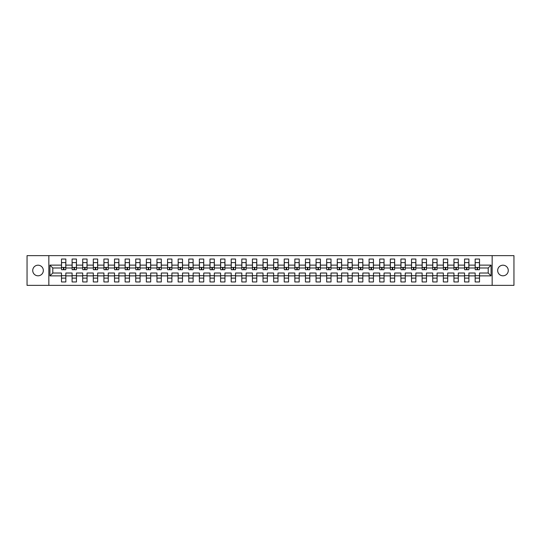 <?xml version="1.0" encoding="UTF-8"?>
<svg xmlns="http://www.w3.org/2000/svg" width="541" height="541" viewBox="0 0 541 541"><rect width="100%" height="100%" fill="white"/><g stroke="black" fill="none" stroke-linecap="round" stroke-linejoin="round"><path stroke-width="0.81" d="M502.968 265.198A5.302 5.302 0 0 0 497.666 270.5A5.302 5.302 0 0 0 502.968 275.802A5.302 5.302 0 0 0 508.27 270.5A5.302 5.302 0 0 0 502.968 265.198M38.032 265.198A5.302 5.302 0 0 0 32.73 270.5A5.302 5.302 0 0 0 38.032 275.802A5.302 5.302 0 0 0 43.334 270.5A5.302 5.302 0 0 0 38.032 265.198M492.161 255.643L27.05 255.643L27.05 285.357L513.95 285.357L513.95 255.643L492.161 255.643L492.161 285.357M479.509 275.869L479.509 273.016L488.212 273.016L491.072 275.869L479.509 275.869L479.509 281.956L475.16 281.956L475.16 275.869L468.905 275.869L468.905 281.956L464.55 281.956L464.55 275.869L458.295 275.869L458.295 281.956L453.946 281.956L453.946 275.869L447.691 275.869L447.691 281.956L443.336 281.956L443.336 275.869L437.081 275.869L437.081 281.956L432.732 281.956L432.732 275.869L426.477 275.869L426.477 281.956L422.122 281.956L422.122 275.869L415.867 275.869L415.867 281.956L411.518 281.956L411.518 275.869L405.263 275.869L405.263 281.956L400.908 281.956L400.908 275.869L394.653 275.869L394.653 281.956L390.304 281.956L390.304 275.869L384.049 275.869L384.049 281.956L379.694 281.956L379.694 275.869L373.439 275.869L373.439 281.956L369.09 281.956L369.09 275.869L362.835 275.869L362.835 281.956L358.48 281.956L358.48 275.869L352.225 275.869L352.225 281.956L347.877 281.956L347.877 275.869L341.621 275.869L341.621 281.956L337.266 281.956L337.266 275.869L331.011 275.869L331.011 281.956L326.663 281.956L326.663 275.869L320.407 275.869L320.407 281.956L316.052 281.956L316.052 275.869L309.797 275.869L309.797 281.956L305.449 281.956L305.449 275.869L299.193 275.869L299.193 281.956L294.838 281.956L294.838 275.869L288.583 275.869L288.583 281.956L284.235 281.956L284.235 275.869L277.979 275.869L277.979 281.956L273.631 281.956L273.631 275.869L267.369 275.869L267.369 281.956L263.021 281.956L263.021 275.869L256.765 275.869L256.765 281.956L252.417 281.956L252.417 275.869L246.162 275.869L246.162 281.956L241.807 281.956L241.807 275.869L235.551 275.869L235.551 281.956L231.203 281.956L231.203 275.869L224.948 275.869L224.948 281.956L220.593 281.956L220.593 275.869L214.337 275.869L214.337 281.956L209.989 281.956L209.989 275.869L203.734 275.869L203.734 281.956L199.379 281.956L199.379 275.869L193.123 275.869L193.123 281.956L188.775 281.956L188.775 275.869L182.52 275.869L182.52 281.956L178.165 281.956L178.165 275.869L171.91 275.869L171.91 281.956L167.561 281.956L167.561 275.869L161.306 275.869L161.306 281.956L156.951 281.956L156.951 275.869L150.696 275.869L150.696 281.956L146.347 281.956L146.347 275.869L140.092 275.869L140.092 281.956L135.737 281.956L135.737 275.869L129.482 275.869L129.482 281.956L125.133 281.956L125.133 275.869L118.878 275.869L118.878 281.956L114.523 281.956L114.523 275.869L108.268 275.869L108.268 281.956L103.919 281.956L103.919 275.869L97.664 275.869L97.664 281.956L93.309 281.956L93.309 275.869L87.054 275.869L87.054 281.956L82.705 281.956L82.705 275.869L76.45 275.869L76.45 281.956L72.095 281.956L72.095 275.869L65.84 275.869L65.84 281.956L61.491 281.956L61.491 275.869L49.928 275.869L49.928 265.131L61.491 265.131L61.491 259.044L65.84 259.044L65.84 265.131L72.095 265.131L72.095 259.044L76.45 259.044L76.45 265.131L82.705 265.131L82.705 259.044L87.054 259.044L87.054 265.131L93.309 265.131L93.309 259.044L97.664 259.044L97.664 265.131L103.919 265.131L103.919 259.044L108.268 259.044L108.268 265.131L114.523 265.131L114.523 259.044L118.878 259.044L118.878 265.131L125.133 265.131L125.133 259.044L129.482 259.044L129.482 265.131L135.737 265.131L135.737 259.044L140.092 259.044L140.092 265.131L146.347 265.131L146.347 259.044L150.696 259.044L150.696 265.131L156.951 265.131L156.951 259.044L161.306 259.044L161.306 265.131L167.561 265.131L167.561 259.044L171.91 259.044L171.91 265.131L178.165 265.131L178.165 259.044L182.52 259.044L182.52 265.131L188.775 265.131L188.775 259.044L193.123 259.044L193.123 265.131L199.379 265.131L199.379 259.044L203.734 259.044L203.734 265.131L209.989 265.131L209.989 259.044L214.337 259.044L214.337 265.131L220.593 265.131L220.593 259.044L224.948 259.044L224.948 265.131L231.203 265.131L231.203 259.044L235.551 259.044L235.551 265.131L241.807 265.131L241.807 259.044L246.162 259.044L246.162 265.131L252.417 265.131L252.417 259.044L256.765 259.044L256.765 265.131L263.021 265.131L263.021 259.044L267.369 259.044L267.369 265.131L273.631 265.131L273.631 259.044L277.979 259.044L277.979 265.131L284.235 265.131L284.235 259.044L288.583 259.044L288.583 265.131L294.838 265.131L294.838 259.044L299.193 259.044L299.193 265.131L305.449 265.131L305.449 259.044L309.797 259.044L309.797 265.131L316.052 265.131L316.052 259.044L320.407 259.044L320.407 265.131L326.663 265.131L326.663 259.044L331.011 259.044L331.011 265.131L337.266 265.131L337.266 259.044L341.621 259.044L341.621 265.131L347.877 265.131L347.877 259.044L352.225 259.044L352.225 265.131L358.48 265.131L358.48 259.044L362.835 259.044L362.835 265.131L369.09 265.131L369.09 259.044L373.439 259.044L373.439 265.131L379.694 265.131L379.694 259.044L384.049 259.044L384.049 265.131L390.304 265.131L390.304 259.044L394.653 259.044L394.653 265.131L400.908 265.131L400.908 259.044L405.263 259.044L405.263 265.131L411.518 265.131L411.518 259.044L415.867 259.044L415.867 265.131L422.122 265.131L422.122 259.044L426.477 259.044L426.477 265.131L432.732 265.131L432.732 259.044L437.081 259.044L437.081 265.131L443.336 265.131L443.336 259.044L447.691 259.044L447.691 265.131L453.946 265.131L453.946 259.044L458.295 259.044L458.295 265.131L464.55 265.131L464.55 259.044L468.905 259.044L468.905 265.131L475.16 265.131L475.16 259.044L479.509 259.044L479.509 265.131L491.072 265.131L491.072 275.869M48.839 285.357L48.839 255.643M475.16 265.131L475.16 267.984L468.905 267.984L468.905 265.131M468.905 275.869L468.905 273.016L475.16 273.016L475.16 275.869M464.55 265.131L464.55 267.984L458.295 267.984L458.295 265.131M458.295 275.869L458.295 273.016L464.55 273.016L464.55 275.869M453.946 265.131L453.946 267.984L447.691 267.984L447.691 265.131M447.691 275.869L447.691 273.016L453.946 273.016L453.946 275.869M443.336 265.131L443.336 267.984L437.081 267.984L437.081 265.131M437.081 275.869L437.081 273.016L443.336 273.016L443.336 275.869M432.732 265.131L432.732 267.984L426.477 267.984L426.477 265.131M426.477 275.869L426.477 273.016L432.732 273.016L432.732 275.869M422.122 265.131L422.122 267.984L415.867 267.984L415.867 265.131M415.867 275.869L415.867 273.016L422.122 273.016L422.122 275.869M411.518 265.131L411.518 267.984L405.263 267.984L405.263 265.131M405.263 275.869L405.263 273.016L411.518 273.016L411.518 275.869M400.908 265.131L400.908 267.984L394.653 267.984L394.653 265.131M394.653 275.869L394.653 273.016L400.908 273.016L400.908 275.869M390.304 265.131L390.304 267.984L384.049 267.984L384.049 265.131M384.049 275.869L384.049 273.016L390.304 273.016L390.304 275.869M379.694 265.131L379.694 267.984L373.439 267.984L373.439 265.131M373.439 275.869L373.439 273.016L379.694 273.016L379.694 275.869M369.09 265.131L369.09 267.984L362.835 267.984L362.835 265.131M362.835 275.869L362.835 273.016L369.09 273.016L369.09 275.869M358.48 265.131L358.48 267.984L352.225 267.984L352.225 265.131M352.225 275.869L352.225 273.016L358.48 273.016L358.48 275.869M347.877 265.131L347.877 267.984L341.621 267.984L341.621 265.131M341.621 275.869L341.621 273.016L347.877 273.016L347.877 275.869M337.266 265.131L337.266 267.984L331.011 267.984L331.011 265.131M331.011 275.869L331.011 273.016L337.266 273.016L337.266 275.869M326.663 265.131L326.663 267.984L320.407 267.984L320.407 265.131M320.407 275.869L320.407 273.016L326.663 273.016L326.663 275.869M316.052 265.131L316.052 267.984L309.797 267.984L309.797 265.131M309.797 275.869L309.797 273.016L316.052 273.016L316.052 275.869M305.449 265.131L305.449 267.984L299.193 267.984L299.193 265.131M299.193 275.869L299.193 273.016L305.449 273.016L305.449 275.869M294.838 265.131L294.838 267.984L288.583 267.984L288.583 265.131M288.583 275.869L288.583 273.016L294.838 273.016L294.838 275.869M284.235 265.131L284.235 267.984L277.979 267.984L277.979 265.131M277.979 275.869L277.979 273.016L284.235 273.016L284.235 275.869M273.631 265.131L273.631 267.984L267.369 267.984L267.369 265.131M267.369 275.869L267.369 273.016L273.631 273.016L273.631 275.869M263.021 265.131L263.021 267.984L256.765 267.984L256.765 265.131M256.765 275.869L256.765 273.016L263.021 273.016L263.021 275.869M252.417 265.131L252.417 267.984L246.162 267.984L246.162 265.131M246.162 275.869L246.162 273.016L252.417 273.016L252.417 275.869M241.807 265.131L241.807 267.984L235.551 267.984L235.551 265.131M235.551 275.869L235.551 273.016L241.807 273.016L241.807 275.869M231.203 265.131L231.203 267.984L224.948 267.984L224.948 265.131M224.948 275.869L224.948 273.016L231.203 273.016L231.203 275.869M220.593 265.131L220.593 267.984L214.337 267.984L214.337 265.131M214.337 275.869L214.337 273.016L220.593 273.016L220.593 275.869M209.989 265.131L209.989 267.984L203.734 267.984L203.734 265.131M203.734 275.869L203.734 273.016L209.989 273.016L209.989 275.869M199.379 265.131L199.379 267.984L193.123 267.984L193.123 265.131M193.123 275.869L193.123 273.016L199.379 273.016L199.379 275.869M188.775 265.131L188.775 267.984L182.52 267.984L182.52 265.131M182.52 275.869L182.52 273.016L188.775 273.016L188.775 275.869M178.165 265.131L178.165 267.984L171.91 267.984L171.91 265.131M171.91 275.869L171.91 273.016L178.165 273.016L178.165 275.869M167.561 265.131L167.561 267.984L161.306 267.984L161.306 265.131M161.306 275.869L161.306 273.016L167.561 273.016L167.561 275.869M156.951 265.131L156.951 267.984L150.696 267.984L150.696 265.131M150.696 275.869L150.696 273.016L156.951 273.016L156.951 275.869M146.347 265.131L146.347 267.984L140.092 267.984L140.092 265.131M140.092 275.869L140.092 273.016L146.347 273.016L146.347 275.869M135.737 265.131L135.737 267.984L129.482 267.984L129.482 265.131M129.482 275.869L129.482 273.016L135.737 273.016L135.737 275.869M125.133 265.131L125.133 267.984L118.878 267.984L118.878 265.131M118.878 275.869L118.878 273.016L125.133 273.016L125.133 275.869M114.523 265.131L114.523 267.984L108.268 267.984L108.268 265.131M108.268 275.869L108.268 273.016L114.523 273.016L114.523 275.869M103.919 265.131L103.919 267.984L97.664 267.984L97.664 265.131M97.664 275.869L97.664 273.016L103.919 273.016L103.919 275.869M93.309 265.131L93.309 267.984L87.054 267.984L87.054 265.131M87.054 275.869L87.054 273.016L93.309 273.016L93.309 275.869M82.705 265.131L82.705 267.984L76.45 267.984L76.45 265.131M76.45 275.869L76.45 273.016L82.705 273.016L82.705 275.869M72.095 265.131L72.095 267.984L65.84 267.984L65.84 265.131M65.84 275.869L65.84 273.016L72.095 273.016L72.095 275.869M61.491 265.131L61.491 267.984L52.788 267.984L52.788 273.016L61.491 273.016L61.491 275.869M49.928 265.131L52.788 267.984M488.212 273.016L488.212 267.984L479.509 267.984L479.509 265.131M61.491 275.667L65.84 275.667M72.095 275.667L76.45 275.667M82.705 275.667L87.054 275.667M93.309 275.667L97.664 275.667M103.919 275.667L108.268 275.667M114.523 275.667L118.878 275.667M125.133 275.667L129.482 275.667M135.737 275.667L140.092 275.667M146.347 275.667L150.696 275.667M156.951 275.667L161.306 275.667M167.561 275.667L171.91 275.667M178.165 275.667L182.52 275.667M188.775 275.667L193.123 275.667M199.379 275.667L203.734 275.667M209.989 275.667L214.337 275.667M220.593 275.667L224.948 275.667M231.203 275.667L235.551 275.667M241.807 275.667L246.162 275.667M252.417 275.667L256.765 275.667M263.021 275.667L267.369 275.667M273.631 275.667L277.979 275.667M284.235 275.667L288.583 275.667M294.838 275.667L299.193 275.667M305.449 275.667L309.797 275.667M316.052 275.667L320.407 275.667M326.663 275.667L331.011 275.667M337.266 275.667L341.621 275.667M347.877 275.667L352.225 275.667M358.48 275.667L362.835 275.667M369.09 275.667L373.439 275.667M379.694 275.667L384.049 275.667M390.304 275.667L394.653 275.667M400.908 275.667L405.263 275.667M411.518 275.667L415.867 275.667M422.122 275.667L426.477 275.667M432.732 275.667L437.081 275.667M443.336 275.667L447.691 275.667M453.946 275.667L458.295 275.667M464.55 275.667L468.905 275.667M475.16 275.667L479.509 275.667M52.788 273.016L49.928 275.869M491.072 265.131L488.212 267.984M61.491 278.115L65.84 278.115M72.095 278.115L76.45 278.115M82.705 278.115L87.054 278.115M93.309 278.115L97.664 278.115M103.919 278.115L108.268 278.115M114.523 278.115L118.878 278.115M125.133 278.115L129.482 278.115M135.737 278.115L140.092 278.115M146.347 278.115L150.696 278.115M156.951 278.115L161.306 278.115M167.561 278.115L171.91 278.115M178.165 278.115L182.52 278.115M188.775 278.115L193.123 278.115M199.379 278.115L203.734 278.115M209.989 278.115L214.337 278.115M220.593 278.115L224.948 278.115M231.203 278.115L235.551 278.115M241.807 278.115L246.162 278.115M252.417 278.115L256.765 278.115M263.021 278.115L267.369 278.115M273.631 278.115L277.979 278.115M284.235 278.115L288.583 278.115M294.838 278.115L299.193 278.115M305.449 278.115L309.797 278.115M316.052 278.115L320.407 278.115M326.663 278.115L331.011 278.115M337.266 278.115L341.621 278.115M347.877 278.115L352.225 278.115M358.48 278.115L362.835 278.115M369.09 278.115L373.439 278.115M379.694 278.115L384.049 278.115M390.304 278.115L394.653 278.115M400.908 278.115L405.263 278.115M411.518 278.115L415.867 278.115M422.122 278.115L426.477 278.115M432.732 278.115L437.081 278.115M443.336 278.115L447.691 278.115M453.946 278.115L458.295 278.115M464.55 278.115L468.905 278.115M475.16 278.115L479.509 278.115M61.559 265.164L61.559 263.054M63.939 267.978L63.392 267.978L63.392 269.716L61.559 269.716L61.559 262.601L65.772 262.601L65.772 269.716L63.939 269.716L63.939 267.978M65.772 265.151L65.772 263.054M72.163 265.164L72.163 263.054M74.543 267.978L74.002 267.978L74.002 269.716L72.163 269.716L72.163 262.601L76.382 262.601L76.382 269.716L74.543 269.716L74.543 267.978M76.382 265.151L76.382 263.054M82.773 265.164L82.773 263.054M85.153 267.978L84.606 267.978L84.606 269.716L82.773 269.716L82.773 262.601L86.986 262.601L86.986 269.716L85.153 269.716L85.153 267.978M86.986 265.151L86.986 263.054M93.377 265.164L93.377 263.054M95.757 267.978L95.216 267.978L95.216 269.716L93.377 269.716L93.377 262.601L97.596 262.601L97.596 269.716L95.757 269.716L95.757 267.978M97.596 265.151L97.596 263.054M103.987 265.164L103.987 263.054M106.367 267.978L105.82 267.978L105.82 269.716L103.987 269.716L103.987 262.601L108.2 262.601L108.2 269.716L106.367 269.716L106.367 267.978M108.2 265.151L108.2 263.054M114.591 265.164L114.591 263.054M116.971 267.978L116.43 267.978L116.43 269.716L114.591 269.716L114.591 262.601L118.804 262.601L118.804 269.716L116.971 269.716L116.971 267.978M118.804 265.151L118.804 263.054M125.201 265.164L125.201 263.054M127.581 267.978L127.034 267.978L127.034 269.716L125.201 269.716L125.201 262.601L129.414 262.601L129.414 269.716L127.581 269.716L127.581 267.978M129.414 265.151L129.414 263.054M135.805 265.164L135.805 263.054M138.185 267.978L137.644 267.978L137.644 269.716L135.805 269.716L135.805 262.601L140.018 262.601L140.018 269.716L138.185 269.716L138.185 267.978M140.018 265.151L140.018 263.054M146.415 265.164L146.415 263.054M148.795 267.978L148.248 267.978L148.248 269.716L146.415 269.716L146.415 262.601L150.628 262.601L150.628 269.716L148.795 269.716L148.795 267.978M150.628 265.151L150.628 263.054M157.018 265.164L157.018 263.054M159.399 267.978L158.858 267.978L158.858 269.716L157.018 269.716L157.018 262.601L161.232 262.601L161.232 269.716L159.399 269.716L159.399 267.978M161.232 265.151L161.232 263.054M167.629 265.164L167.629 263.054M170.009 267.978L169.461 267.978L169.461 269.716L167.629 269.716L167.629 262.601L171.842 262.601L171.842 269.716L170.009 269.716L170.009 267.978M171.842 265.151L171.842 263.054M178.232 265.164L178.232 263.054M180.613 267.978L180.072 267.978L180.072 269.716L178.232 269.716L178.232 262.601L182.445 262.601L182.445 269.716L180.613 269.716L180.613 267.978M182.445 265.151L182.445 263.054M188.843 265.164L188.843 263.054M191.216 267.978L190.675 267.978L190.675 269.716L188.843 269.716L188.843 262.601L193.056 262.601L193.056 269.716L191.216 269.716L191.216 267.978M193.056 265.151L193.056 263.054M199.446 265.164L199.446 263.054M201.827 267.978L201.286 267.978L201.286 269.716L199.446 269.716L199.446 262.601L203.659 262.601L203.659 269.716L201.827 269.716L201.827 267.978M203.659 265.151L203.659 263.054M210.057 265.164L210.057 263.054M212.43 267.978L211.889 267.978L211.889 269.716L210.057 269.716L210.057 262.601L214.27 262.601L214.27 269.716L212.43 269.716L212.43 267.978M214.27 265.151L214.27 263.054M220.66 265.164L220.66 263.054M223.041 267.978L222.5 267.978L222.5 269.716L220.66 269.716L220.66 262.601L224.873 262.601L224.873 269.716L223.041 269.716L223.041 267.978M224.873 265.151L224.873 263.054M231.271 265.164L231.271 263.054M233.644 267.978L233.103 267.978L233.103 269.716L231.271 269.716L231.271 262.601L235.484 262.601L235.484 269.716L233.644 269.716L233.644 267.978M235.484 265.151L235.484 263.054M241.874 265.164L241.874 263.054M244.255 267.978L243.714 267.978L243.714 269.716L241.874 269.716L241.874 262.601L246.087 262.601L246.087 269.716L244.255 269.716L244.255 267.978M246.087 265.151L246.087 263.054M252.485 265.164L252.485 263.054M254.858 267.978L254.317 267.978L254.317 269.716L252.485 269.716L252.485 262.601L256.698 262.601L256.698 269.716L254.858 269.716L254.858 267.978M256.698 265.151L256.698 263.054M263.088 265.164L263.088 263.054M265.469 267.978L264.928 267.978L264.928 269.716L263.088 269.716L263.088 262.601L267.301 262.601L267.301 269.716L265.469 269.716L265.469 267.978M267.301 265.151L267.301 263.054M273.699 265.164L273.699 263.054M276.072 267.978L275.531 267.978L275.531 269.716L273.699 269.716L273.699 262.601L277.912 262.601L277.912 269.716L276.072 269.716L276.072 267.978M277.912 265.151L277.912 263.054M284.302 265.164L284.302 263.054M286.683 267.978L286.142 267.978L286.142 269.716L284.302 269.716L284.302 262.601L288.515 262.601L288.515 269.716L286.683 269.716L286.683 267.978M288.515 265.151L288.515 263.054M294.913 265.164L294.913 263.054M297.286 267.978L296.745 267.978L296.745 269.716L294.913 269.716L294.913 262.601L299.126 262.601L299.126 269.716L297.286 269.716L297.286 267.978M299.126 265.151L299.126 263.054M305.516 265.164L305.516 263.054M307.897 267.978L307.356 267.978L307.356 269.716L305.516 269.716L305.516 262.601L309.729 262.601L309.729 269.716L307.897 269.716L307.897 267.978M309.729 265.151L309.729 263.054M316.127 265.164L316.127 263.054M318.5 267.978L317.959 267.978L317.959 269.716L316.127 269.716L316.127 262.601L320.34 262.601L320.34 269.716L318.5 269.716L318.5 267.978M320.34 265.151L320.34 263.054M326.73 265.164L326.73 263.054M329.111 267.978L328.57 267.978L328.57 269.716L326.73 269.716L326.73 262.601L330.943 262.601L330.943 269.716L329.111 269.716L329.111 267.978M330.943 265.151L330.943 263.054M337.341 265.164L337.341 263.054M339.714 267.978L339.173 267.978L339.173 269.716L337.341 269.716L337.341 262.601L341.554 262.601L341.554 269.716L339.714 269.716L339.714 267.978M341.554 265.151L341.554 263.054M347.944 265.164L347.944 263.054M350.325 267.978L349.784 267.978L349.784 269.716L347.944 269.716L347.944 262.601L352.157 262.601L352.157 269.716L350.325 269.716L350.325 267.978M352.157 265.151L352.157 263.054M358.555 265.164L358.555 263.054M360.928 267.978L360.387 267.978L360.387 269.716L358.555 269.716L358.555 262.601L362.768 262.601L362.768 269.716L360.928 269.716L360.928 267.978M362.768 265.151L362.768 263.054M369.158 265.164L369.158 263.054M371.539 267.978L370.991 267.978L370.991 269.716L369.158 269.716L369.158 262.601L373.371 262.601L373.371 269.716L371.539 269.716L371.539 267.978M373.371 265.151L373.371 263.054M379.768 265.164L379.768 263.054M382.142 267.978L381.601 267.978L381.601 269.716L379.768 269.716L379.768 262.601L383.982 262.601L383.982 269.716L382.142 269.716L382.142 267.978M383.982 265.151L383.982 263.054M390.372 265.164L390.372 263.054M392.752 267.978L392.205 267.978L392.205 269.716L390.372 269.716L390.372 262.601L394.585 262.601L394.585 269.716L392.752 269.716L392.752 267.978M394.585 265.151L394.585 263.054M400.982 265.164L400.982 263.054M403.356 267.978L402.815 267.978L402.815 269.716L400.982 269.716L400.982 262.601L405.195 262.601L405.195 269.716L403.356 269.716L403.356 267.978M405.195 265.151L405.195 263.054M411.586 265.164L411.586 263.054M413.966 267.978L413.419 267.978L413.419 269.716L411.586 269.716L411.586 262.601L415.799 262.601L415.799 269.716L413.966 269.716L413.966 267.978M415.799 265.151L415.799 263.054M422.19 265.164L422.19 263.054M424.57 267.978L424.029 267.978L424.029 269.716L422.196 269.716L422.196 262.601L426.409 262.601L426.409 269.716L424.57 269.716L424.57 267.978M426.409 265.151L426.409 263.054M432.8 265.164L432.8 263.054M435.18 267.978L434.633 267.978L434.633 269.716L432.8 269.716L432.8 262.601L437.013 262.601L437.013 269.716L435.18 269.716L435.18 267.978M437.013 265.151L437.013 263.054M443.404 265.164L443.404 263.054M445.784 267.978L445.243 267.978L445.243 269.716L443.404 269.716L443.404 262.601L447.623 262.601L447.623 269.716L445.784 269.716L445.784 267.978M447.623 265.151L447.623 263.054M454.014 265.164L454.014 263.054M456.394 267.978L455.847 267.978L455.847 269.716L454.014 269.716L454.014 262.601L458.227 262.601L458.227 269.716L456.394 269.716L456.394 267.978M458.227 265.151L458.227 263.054M464.618 265.164L464.618 263.054M466.998 267.978L466.457 267.978L466.457 269.716L464.618 269.716L464.618 262.601L468.837 262.601L468.837 269.716L466.998 269.716L466.998 267.978M468.837 265.151L468.837 263.054M475.228 265.164L475.228 263.054M477.608 267.978L477.061 267.978L477.061 269.716L475.228 269.716L475.228 262.601L479.441 262.601L479.441 269.716L477.608 269.716L477.608 267.978M479.441 265.151L479.441 263.054M61.559 267.437L65.772 267.437M72.163 267.437L76.382 267.437M82.773 267.437L86.986 267.437M93.377 267.437L97.596 267.437M103.987 267.437L108.2 267.437M114.591 267.437L118.804 267.437M125.201 267.437L129.414 267.437M135.805 267.437L140.018 267.437M146.415 267.437L150.628 267.437M157.018 267.437L161.232 267.437M167.629 267.437L171.842 267.437M178.232 267.437L182.445 267.437M188.843 267.437L193.056 267.437M199.446 267.437L203.659 267.437M210.057 267.437L214.27 267.437M220.66 267.437L224.873 267.437M231.271 267.437L235.484 267.437M241.874 267.437L246.087 267.437M252.485 267.437L256.698 267.437M263.088 267.437L267.301 267.437M273.699 267.437L277.912 267.437M284.302 267.437L288.515 267.437M294.913 267.437L299.126 267.437M305.516 267.437L309.729 267.437M316.127 267.437L320.34 267.437M326.73 267.437L330.943 267.437M337.341 267.437L341.554 267.437M347.944 267.437L352.157 267.437M358.555 267.437L362.768 267.437M369.158 267.437L373.371 267.437M379.768 267.437L383.982 267.437M390.372 267.437L394.585 267.437M400.982 267.437L405.195 267.437M411.586 267.437L415.799 267.437M422.196 267.437L426.409 267.437M432.8 267.437L437.013 267.437M443.404 267.437L447.623 267.437M454.014 267.437L458.227 267.437M464.618 267.437L468.837 267.437M475.228 267.437L479.441 267.437"/></g></svg>
